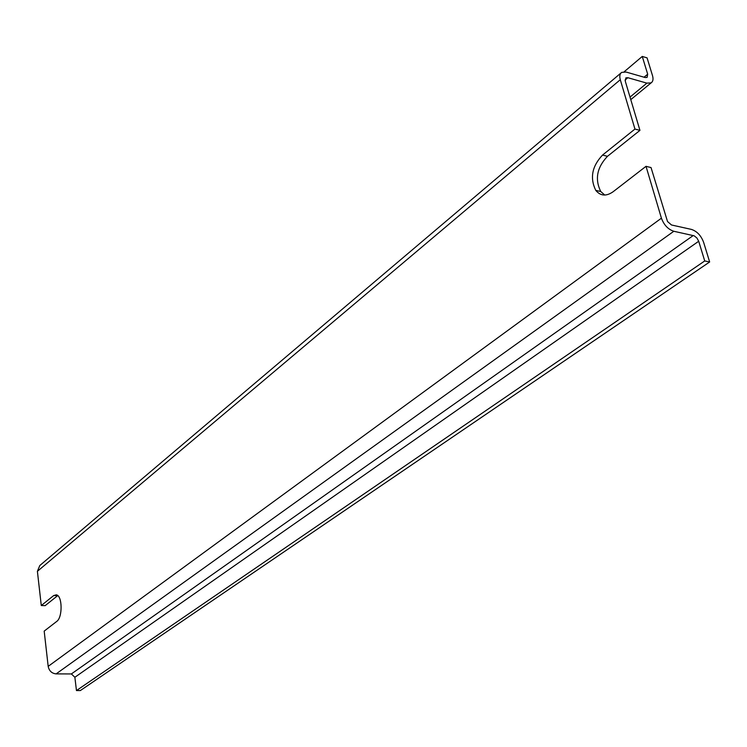 <?xml version="1.0" encoding="UTF-8"?>
<svg xmlns="http://www.w3.org/2000/svg" width="747" height="747" viewBox="0 0 747 747"><rect width="100%" height="100%" fill="white"/><g stroke="black" fill="none" stroke-linecap="round" stroke-linejoin="round"><path stroke-width="1.12" d="M625.043 80.069L627.853 77.707L625.893 77.837L625.258 81.115L639.946 130.37L634.95 129.063L602.521 155.087C591.988 166.301 589.738 178.066 595.779 190.382L600.747 191.521C594.696 179.224 596.937 167.487 607.479 156.31L639.946 130.37M627.853 77.707L646.893 83.141L651.123 82.87C653.037 81.554 653.494 79.117 652.495 75.578L647.061 57.864L642.271 56.436L647.686 74.186L647.079 77.417L645.193 77.539L626.154 72.057L621.719 72.366C619.795 73.71 619.319 76.157 620.29 79.714L634.95 129.063M624.184 71.749L642.271 56.436M620.916 73.038L39.796 565.535L37.397 571.315L620.29 79.714M57.743 595.592L53.672 595.574L56.286 594.827C62.431 595.415 62.795 617.461 56.697 621.448L44.185 631.112L48.181 666.361C49.134 670.909 51.776 673.421 56.128 673.887L71.367 673.943L74.868 677.268L76.465 690.564L80.349 690.555L709.65 261.973L703.618 242.317C701.059 235.548 696.988 231.243 691.414 229.404L671.516 224.987L667.519 221.532L651.039 167.561L646.015 166.329L613.016 191.82C606.2 196.517 600.457 196.041 595.779 190.382M76.465 690.564L704.729 260.955L709.65 261.973M74.868 677.268L698.706 241.253L704.729 260.955M698.706 241.253L696.923 238.022L694.187 235.819L673.822 231.271C668.117 229.394 663.98 225.034 661.422 218.18L646.015 166.329M53.672 595.574L41.281 605.528L37.397 571.315M41.281 605.528L45.165 605.64L57.594 595.704M604.771 195.051L600.747 191.521M630.02 97.091L646.893 83.141M644.054 77.212L647.686 74.186M71.367 673.943L693.272 235.51M56.128 673.887L673.822 231.271M48.181 666.361L661.422 218.18M607.479 156.31L602.521 155.087M630.776 99.64L651.123 82.87"/></g></svg>
